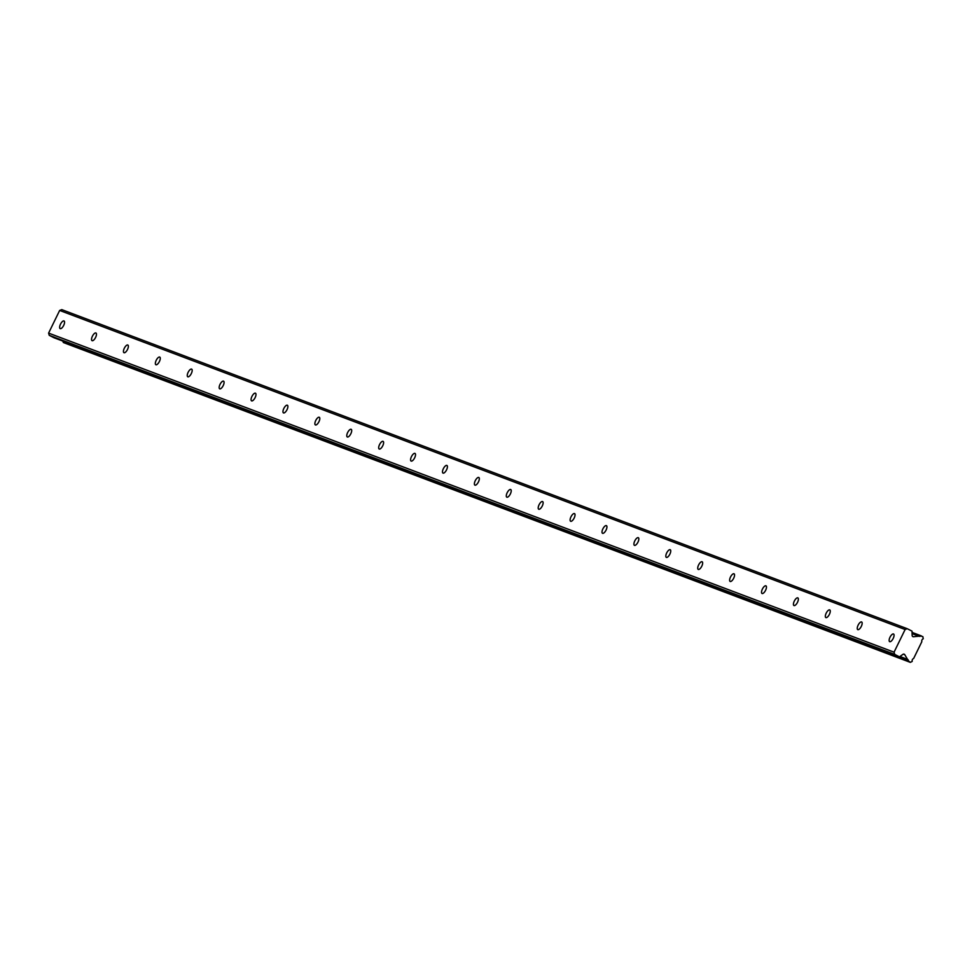 <?xml version="1.0" encoding="UTF-8"?>
<svg xmlns="http://www.w3.org/2000/svg" width="972" height="972" viewBox="0 0 972 972"><rect width="100%" height="100%" fill="white"/><g stroke="black" fill="none" stroke-linecap="round" stroke-linejoin="round"><path stroke-width="1.46" d="M63.982 320.93A4.289 1.701 -63 0 0 60.543 324.101A4.289 1.701 -63 0 0 60.155 328.609A4.289 1.701 -63 0 0 60.228 328.645A4.289 1.701 -63 0 0 63.654 325.474A4.289 1.701 -63 0 0 64.055 320.967A4.289 1.701 -63 0 0 63.982 320.93M893.487 633.987A4.289 1.701 -63 0 0 890.048 637.146A4.289 1.701 -63 0 0 889.659 641.666A4.289 1.701 -63 0 0 889.732 641.69A4.289 1.701 -63 0 0 893.159 638.519A4.289 1.701 -63 0 0 893.56 634.011A4.289 1.701 -63 0 0 893.487 633.987M861.581 621.946A4.289 1.701 -63 0 0 858.154 625.105A4.289 1.701 -63 0 0 857.754 629.625A4.289 1.701 -63 0 0 857.826 629.649A4.289 1.701 -63 0 0 861.253 626.478A4.289 1.701 -63 0 0 861.654 621.971A4.289 1.701 -63 0 0 861.581 621.946M829.675 609.906A4.289 1.701 -63 0 0 826.249 613.065A4.289 1.701 -63 0 0 825.848 617.585A4.289 1.701 -63 0 0 825.921 617.609A4.289 1.701 -63 0 0 829.359 614.438A4.289 1.701 -63 0 0 829.748 609.93A4.289 1.701 -63 0 0 829.675 609.906M797.781 597.865A4.289 1.701 -63 0 0 794.343 601.036A4.289 1.701 -63 0 0 793.954 605.544A4.289 1.701 -63 0 0 794.015 605.568A4.289 1.701 -63 0 0 797.453 602.397A4.289 1.701 -63 0 0 797.842 597.889A4.289 1.701 -63 0 0 797.781 597.865M765.875 585.824A4.289 1.701 -63 0 0 762.437 588.996A4.289 1.701 -63 0 0 762.048 593.503A4.289 1.701 -63 0 0 762.109 593.528A4.289 1.701 -63 0 0 765.547 590.356A4.289 1.701 -63 0 0 765.936 585.849A4.289 1.701 -63 0 0 765.875 585.824M733.969 573.784A4.289 1.701 -63 0 0 730.531 576.955A4.289 1.701 -63 0 0 730.142 581.463A4.289 1.701 -63 0 0 730.203 581.487A4.289 1.701 -63 0 0 733.641 578.316A4.289 1.701 -63 0 0 734.03 573.808A4.289 1.701 -63 0 0 733.969 573.784M702.063 561.743A4.289 1.701 -63 0 0 698.625 564.914A4.289 1.701 -63 0 0 698.236 569.422A4.289 1.701 -63 0 0 698.309 569.446A4.289 1.701 -63 0 0 701.735 566.287A4.289 1.701 -63 0 0 702.136 561.767A4.289 1.701 -63 0 0 702.063 561.743M670.158 549.702A4.289 1.701 -63 0 0 666.731 552.874A4.289 1.701 -63 0 0 666.33 557.381A4.289 1.701 -63 0 0 666.403 557.406A4.289 1.701 -63 0 0 669.829 554.247A4.289 1.701 -63 0 0 670.23 549.727A4.289 1.701 -63 0 0 670.158 549.702M638.252 537.662A4.289 1.701 -63 0 0 634.825 540.833A4.289 1.701 -63 0 0 634.424 545.341A4.289 1.701 -63 0 0 634.497 545.365A4.289 1.701 -63 0 0 637.924 542.206A4.289 1.701 -63 0 0 638.325 537.686A4.289 1.701 -63 0 0 638.252 537.662M606.346 525.621A4.289 1.701 -63 0 0 602.919 528.792A4.289 1.701 -63 0 0 602.519 533.3A4.289 1.701 -63 0 0 602.591 533.324A4.289 1.701 -63 0 0 606.03 530.165A4.289 1.701 -63 0 0 606.419 525.645A4.289 1.701 -63 0 0 606.346 525.621M574.452 513.581A4.289 1.701 -63 0 0 571.014 516.752A4.289 1.701 -63 0 0 570.625 521.259A4.289 1.701 -63 0 0 570.686 521.284A4.289 1.701 -63 0 0 574.124 518.125A4.289 1.701 -63 0 0 574.513 513.605A4.289 1.701 -63 0 0 574.452 513.581M542.546 501.54A4.289 1.701 -63 0 0 539.108 504.711A4.289 1.701 -63 0 0 538.719 509.219A4.289 1.701 -63 0 0 538.78 509.243A4.289 1.701 -63 0 0 542.218 506.084A4.289 1.701 -63 0 0 542.607 501.564A4.289 1.701 -63 0 0 542.546 501.54M510.64 489.499A4.289 1.701 -63 0 0 507.202 492.67A4.289 1.701 -63 0 0 506.813 497.178A4.289 1.701 -63 0 0 506.874 497.202A4.289 1.701 -63 0 0 510.312 494.043A4.289 1.701 -63 0 0 510.713 489.524A4.289 1.701 -63 0 0 510.64 489.499M478.734 477.459A4.289 1.701 -63 0 0 475.296 480.63A4.289 1.701 -63 0 0 474.907 485.137A4.289 1.701 -63 0 0 474.98 485.162A4.289 1.701 -63 0 0 478.406 482.003A4.289 1.701 -63 0 0 478.807 477.483A4.289 1.701 -63 0 0 478.734 477.459M446.828 465.418A4.289 1.701 -63 0 0 443.402 468.589A4.289 1.701 -63 0 0 443.001 473.097A4.289 1.701 -63 0 0 443.074 473.121A4.289 1.701 -63 0 0 446.5 469.962A4.289 1.701 -63 0 0 446.901 465.442A4.289 1.701 -63 0 0 446.828 465.418M414.923 453.377A4.289 1.701 -63 0 0 411.496 456.548A4.289 1.701 -63 0 0 411.095 461.056A4.289 1.701 -63 0 0 411.168 461.08A4.289 1.701 -63 0 0 414.607 457.921A4.289 1.701 -63 0 0 414.995 453.402A4.289 1.701 -63 0 0 414.923 453.377M383.029 441.337A4.289 1.701 -63 0 0 379.59 444.508A4.289 1.701 -63 0 0 379.202 449.015A4.289 1.701 -63 0 0 379.262 449.04A4.289 1.701 -63 0 0 382.701 445.881A4.289 1.701 -63 0 0 383.09 441.361A4.289 1.701 -63 0 0 383.029 441.337M351.123 429.296A4.289 1.701 -63 0 0 347.684 432.467A4.289 1.701 -63 0 0 347.296 436.975A4.289 1.701 -63 0 0 347.356 436.999A4.289 1.701 -63 0 0 350.795 433.84A4.289 1.701 -63 0 0 351.184 429.32A4.289 1.701 -63 0 0 351.123 429.296M319.217 417.255A4.289 1.701 -63 0 0 315.779 420.426A4.289 1.701 -63 0 0 315.39 424.934A4.289 1.701 -63 0 0 315.45 424.958A4.289 1.701 -63 0 0 318.889 421.799A4.289 1.701 -63 0 0 319.278 417.28A4.289 1.701 -63 0 0 319.217 417.255M287.311 405.215A4.289 1.701 -63 0 0 283.873 408.386A4.289 1.701 -63 0 0 283.484 412.893A4.289 1.701 -63 0 0 283.557 412.93A4.289 1.701 -63 0 0 286.983 409.759A4.289 1.701 -63 0 0 287.384 405.251A4.289 1.701 -63 0 0 287.311 405.215M255.405 393.174A4.289 1.701 -63 0 0 251.979 396.345A4.289 1.701 -63 0 0 251.578 400.853A4.289 1.701 -63 0 0 251.651 400.889A4.289 1.701 -63 0 0 255.077 397.718A4.289 1.701 -63 0 0 255.478 393.21A4.289 1.701 -63 0 0 255.405 393.174M223.499 381.133A4.289 1.701 -63 0 0 220.073 384.305A4.289 1.701 -63 0 0 219.672 388.812A4.289 1.701 -63 0 0 219.745 388.849A4.289 1.701 -63 0 0 223.171 385.677A4.289 1.701 -63 0 0 223.572 381.17A4.289 1.701 -63 0 0 223.499 381.133M191.593 369.093A4.289 1.701 -63 0 0 188.167 372.264A4.289 1.701 -63 0 0 187.766 376.772A4.289 1.701 -63 0 0 187.839 376.808A4.289 1.701 -63 0 0 191.277 373.637A4.289 1.701 -63 0 0 191.666 369.129A4.289 1.701 -63 0 0 191.593 369.093M159.7 357.052A4.289 1.701 -63 0 0 156.261 360.223A4.289 1.701 -63 0 0 155.872 364.731A4.289 1.701 -63 0 0 155.933 364.767A4.289 1.701 -63 0 0 159.372 361.596A4.289 1.701 -63 0 0 159.76 357.089A4.289 1.701 -63 0 0 159.7 357.052M127.794 345.011A4.289 1.701 -63 0 0 124.355 348.183A4.289 1.701 -63 0 0 123.966 352.69A4.289 1.701 -63 0 0 124.027 352.727A4.289 1.701 -63 0 0 127.466 349.555A4.289 1.701 -63 0 0 127.854 345.048A4.289 1.701 -63 0 0 127.794 345.011M95.888 332.971A4.289 1.701 -63 0 0 92.449 336.142A4.289 1.701 -63 0 0 92.061 340.65A4.289 1.701 -63 0 0 92.121 340.686A4.289 1.701 -63 0 0 95.56 337.515A4.289 1.701 -63 0 0 95.961 333.007A4.289 1.701 -63 0 0 95.888 332.971M894.058 652.176L894.702 654.399L899.489 656.841L902.927 654.35A1.434 1.312 -69.3 0 1 904.762 654.703L907.52 659.332A2.357 2.163 -69.3 0 1 908.528 661.033L910.339 662.369L912.222 661.397A2.357 2.163 -69.3 0 1 913.656 658.445L921.808 641.739A2.357 2.163 -69.3 0 1 923.242 638.786L922.878 636.672L920.751 635.992A2.357 2.163 -69.3 0 1 918.807 636.198L913.534 636.733A1.434 1.312 -69.3 0 1 912.149 635.445L912.028 631.144L907.228 628.702L905.114 629.516L894.058 652.176L48.6 333.104L59.657 310.445L905.114 629.516M910.339 662.369L63.071 341.962A2.357 2.163 110.7 0 0 62.828 341.087M48.6 333.104L49.244 335.328L54.031 337.77L899.489 656.841M907.228 628.702L61.771 309.631L59.657 310.445M894.702 654.399L49.244 335.328M907.52 659.332L899.987 656.489M912.101 633.659L918.807 636.198M908.528 661.033L63.071 341.962M912.076 632.723L920.751 635.992M908.881 661.628L63.423 342.557M912.064 632.395L921.42 635.931M913.534 636.733L912.501 636.344M903.316 654.156L904.762 654.703"/></g></svg>
